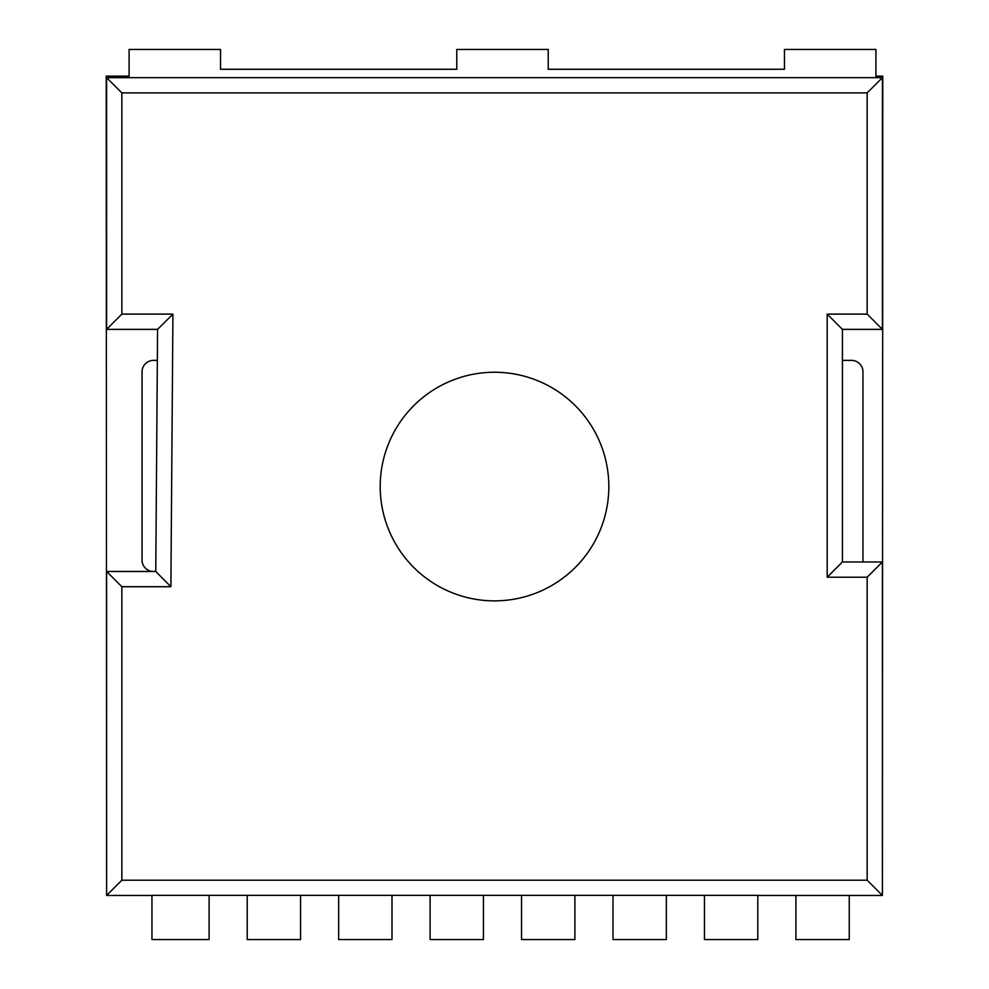 <?xml version="1.0" encoding="UTF-8"?>
<svg xmlns="http://www.w3.org/2000/svg" width="989" height="989" viewBox="0 0 989 989"><rect width="100%" height="100%" fill="white"/><g stroke="black" fill="none" stroke-linecap="round" stroke-linejoin="round"><path stroke-width="1.48" d="M608.828 486.551A114.316 114.316 0 0 1 494.512 600.867A114.316 114.316 0 0 1 380.209 486.551A114.316 114.316 0 0 1 494.512 372.247A114.316 114.316 0 0 1 608.828 486.551M151.947 895.354L704.452 895.354L704.452 939.55L757.797 939.55L757.797 895.453L882.411 895.453L867.168 880.21L867.168 577.205L827.187 577.205L827.187 314.119L867.168 314.119L867.168 92.892L121.857 92.892L121.857 314.119L172.927 314.119L170.887 586.712L121.857 586.712L121.857 880.21L867.168 880.21M882.411 895.354L882.781 76.128L875.92 76.128L875.92 77.661L129.089 77.661L129.089 76.128L106.219 76.128L106.614 895.354M121.857 880.21L106.614 895.453L151.947 895.453L151.947 939.55L209.099 939.55L209.099 895.354M827.187 577.205L842.43 561.962L842.43 329.362L882.411 329.362L882.411 77.661L875.92 77.661L875.92 49.45L784.462 49.45L784.462 69.267L548.227 69.267L548.227 49.45L456.782 49.45L456.782 69.267L220.535 69.267L220.535 49.45L129.089 49.45L129.089 77.661L106.614 77.661L106.614 329.362L157.572 329.362L155.768 571.469L170.887 586.712M882.411 895.404L882.411 561.962L862.804 561.962A11.435 11.435 0 0 0 862.964 560.034L862.964 371.802A11.435 11.435 0 0 0 851.529 360.379L842.43 360.379L851.529 360.379A11.435 11.435 0 0 1 862.964 371.802L862.964 560.034A11.435 11.435 0 0 1 862.804 561.962L842.43 561.962M867.168 92.892L882.411 77.661M121.857 92.892L106.614 77.661M121.857 314.119L106.614 329.362M867.168 314.119L882.411 329.362M827.187 314.119L842.43 329.362M867.168 577.205L882.411 561.962M704.452 895.354L757.797 895.354M121.857 586.712L106.614 571.469L106.614 895.404M155.224 571.469L106.614 571.469M172.927 314.119L157.572 329.362M155.211 571.333A11.435 11.435 0 0 1 142.045 560.034L142.045 371.802A11.435 11.435 0 0 1 153.468 360.379L157.338 360.379L153.468 360.379A11.435 11.435 0 0 0 142.045 371.802L142.045 560.034A11.435 11.435 0 0 0 155.211 571.333M247.213 895.354L247.213 939.55L300.557 939.55L300.557 895.354M392.003 895.354L392.003 939.55L338.658 939.55L338.658 895.354M483.448 895.354L483.448 939.55L430.104 939.55L430.104 895.354M574.893 895.354L574.893 939.55L521.549 939.55L521.549 895.354M666.351 895.354L666.351 939.55L613.007 939.55L613.007 895.354M795.898 895.453L795.898 939.55L849.242 939.55L849.242 895.453"/></g></svg>
